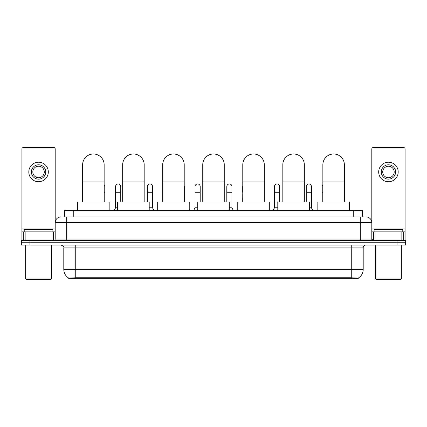 <?xml version="1.0" encoding="UTF-8"?>
<svg xmlns="http://www.w3.org/2000/svg" width="427" height="427" viewBox="0 0 427 427"><rect width="100%" height="100%" fill="white"/><g stroke="black" fill="none" stroke-linecap="round" stroke-linejoin="round"><path stroke-width="0.64" d="M62.934 216.943L66.665 216.943L62.934 216.943L64.658 216.943L64.658 210.634L362.342 210.634L362.342 216.943M358.328 278.313L68.672 278.313L68.672 278.03M63.794 269.426L75.264 269.426L75.264 247.916L63.794 247.916L63.794 269.426A10.04 10.04 0 0 0 68.704 278.052L76.412 277.758L350.588 277.758L358.296 278.052A10.04 10.04 0 0 0 363.206 269.426L363.206 247.916A2.866 2.866 0 0 1 366.072 245.045M405.65 245.045L405.65 242.755L21.35 242.755L21.35 245.045L29.954 245.045L29.954 242.755L21.35 242.755L21.35 240.46L29.954 240.46L29.954 242.755L405.65 242.755L405.65 245.045L29.954 245.045M60.928 216.943A5.738 5.738 0 0 0 55.19 222.675L55.19 239.024A1.436 1.436 0 0 1 53.759 240.46M366.072 216.943A5.738 5.738 0 0 1 371.81 222.675L66.665 222.675L66.665 216.943L364.066 216.943M401.85 240.46L401.85 231.856L405.079 231.856L405.079 240.46L405.079 148.97A1.436 1.436 0 0 0 403.643 147.539L373.241 147.539A1.436 1.436 0 0 0 371.81 148.97L371.81 239.024L373.241 240.46M405.65 240.46L405.65 242.755L405.65 240.46L29.954 240.46M51.966 240.46L51.966 231.856L25.15 231.856L25.15 240.46M66.665 240.46L66.665 222.675L55.19 222.675L55.19 148.97A1.436 1.436 0 0 0 53.759 147.539L23.357 147.539A1.436 1.436 0 0 0 21.921 148.97L21.921 231.856L25.15 231.856M51.966 231.856L55.19 231.856M21.921 240.46L21.921 231.856M38.558 164.801A7.168 7.168 0 0 0 31.39 171.974A7.168 7.168 0 0 0 38.558 179.143A7.168 7.168 0 0 0 45.726 171.974A7.168 7.168 0 0 0 38.558 164.801M38.558 166.236A5.738 5.738 0 0 0 32.82 171.974A5.738 5.738 0 0 0 38.558 177.707A5.738 5.738 0 0 0 44.296 171.974A5.738 5.738 0 0 0 38.558 166.236M38.558 181.726A9.752 9.752 0 0 0 48.31 171.974A9.752 9.752 0 0 0 38.558 162.223A9.752 9.752 0 0 0 28.806 171.974A9.752 9.752 0 0 0 38.558 181.726M50.888 279.461L26.223 279.461L25.652 278.89L51.464 278.89L50.888 279.461M25.652 245.045L25.652 278.89M51.464 245.045L51.464 278.89M52.895 231.856L52.895 229.561L24.216 229.561L24.216 231.856M82.635 202.03L82.635 164.747A10.755 10.755 0 0 1 93.39 153.992A10.755 10.755 0 0 1 104.145 164.747A10.755 10.755 0 0 0 93.39 153.992M104.145 202.03L104.145 164.747M109.168 210.634L109.168 202.03L77.618 202.03L77.618 210.634M122.672 202.03L122.672 164.747A10.755 10.755 0 0 1 133.427 153.992A10.755 10.755 0 0 1 144.182 164.747A10.755 10.755 0 0 0 133.427 153.992M144.182 202.03L144.182 164.747M149.199 210.634L149.199 202.03L117.655 202.03L117.655 210.634M162.708 202.03L162.708 164.747A10.755 10.755 0 0 1 173.463 153.992A10.755 10.755 0 0 1 184.218 164.747A10.755 10.755 0 0 0 173.463 153.992M184.218 202.03L184.218 164.747M189.236 210.634L189.236 202.03L157.691 202.03L157.691 210.634M202.745 202.03L202.745 164.747A10.755 10.755 0 0 1 213.5 153.992A10.755 10.755 0 0 1 224.255 164.747A10.755 10.755 0 0 0 213.5 153.992M224.255 202.03L224.255 164.747M229.272 210.634L229.272 202.03L197.728 202.03L197.728 210.634M242.782 202.03L242.782 164.747A10.755 10.755 0 0 1 253.537 153.992A10.755 10.755 0 0 1 264.292 164.747A10.755 10.755 0 0 0 253.537 153.992M264.292 202.03L264.292 164.747M269.309 210.634L269.309 202.03L237.764 202.03L237.764 210.634M282.818 202.03L282.818 164.747A10.755 10.755 0 0 1 293.573 153.992A10.755 10.755 0 0 1 304.328 164.747A10.755 10.755 0 0 0 293.573 153.992M304.328 202.03L304.328 164.747M309.345 210.634L309.345 202.03L277.801 202.03L277.801 210.634M322.855 202.03L322.855 164.747A10.755 10.755 0 0 1 333.61 153.992A10.755 10.755 0 0 1 344.365 164.747A10.755 10.755 0 0 0 333.61 153.992M344.365 202.03L344.365 164.747M349.382 210.634L349.382 202.03L317.832 202.03L317.832 210.634M401.85 231.856L375.034 231.856L375.034 240.46M371.81 231.856L375.034 231.856M371.81 240.46L371.81 239.024L360.335 239.024L360.335 216.943M388.442 164.801A7.168 7.168 0 0 0 381.274 171.974A7.168 7.168 0 0 0 388.442 179.143A7.168 7.168 0 0 0 395.61 171.974A7.168 7.168 0 0 0 388.442 164.801M388.442 166.236A5.738 5.738 0 0 0 382.704 171.974A5.738 5.738 0 0 0 388.442 177.707A5.738 5.738 0 0 0 394.18 171.974A5.738 5.738 0 0 0 388.442 166.236M388.442 181.726A9.752 9.752 0 0 0 398.194 171.974A9.752 9.752 0 0 0 388.442 162.223A9.752 9.752 0 0 0 378.69 171.974A9.752 9.752 0 0 0 388.442 181.726M400.777 279.461L376.112 279.461L375.536 278.89L401.348 278.89L400.777 279.461M375.536 245.045L375.536 278.89M401.348 245.045L401.348 278.89M402.784 231.856L402.784 229.561L374.105 229.561L374.105 231.856M104.866 202.03L104.866 186.54A2.583 2.583 0 0 0 104.145 184.758A2.583 2.583 0 0 1 104.866 186.54M114.153 210.634L115.589 207.762L117.655 207.762M120.75 202.03L120.75 186.54A2.583 2.583 0 0 0 118.332 183.968A2.583 2.583 0 0 1 120.75 186.54M115.589 207.762L115.589 192.278L120.75 192.278M115.589 192.278L115.589 186.54A2.583 2.583 0 0 1 118.332 183.968M149.199 207.762L152.53 207.762L153.96 210.634M152.53 207.762L152.53 186.54A2.583 2.583 0 0 0 150.107 183.968A2.583 2.583 0 0 1 152.53 186.54M147.368 202.03L147.368 192.278L152.53 192.278M147.368 192.278L147.368 186.54A2.583 2.583 0 0 1 150.107 183.968M184.304 202.03L184.304 186.54A2.583 2.583 0 0 0 184.218 185.878A2.583 2.583 0 0 1 184.304 186.54M193.596 210.634L195.032 207.762L197.728 207.762M200.194 202.03L200.194 186.54A2.583 2.583 0 0 0 197.776 183.968A2.583 2.583 0 0 1 200.194 186.54M195.032 207.762L195.032 192.278L200.194 192.278M195.032 192.278L195.032 186.54A2.583 2.583 0 0 1 197.776 183.968M229.272 207.762L231.968 207.762L233.404 210.634M231.968 207.762L231.968 186.54A2.583 2.583 0 0 0 229.55 183.968A2.583 2.583 0 0 1 231.968 186.54M226.806 202.03L226.806 192.278L231.968 192.278M226.806 192.278L226.806 186.54A2.583 2.583 0 0 1 229.55 183.968M242.696 202.03L242.782 192.278M242.696 192.278L242.696 186.54A2.583 2.583 0 0 1 242.782 185.878M273.04 210.634L274.47 207.762L277.801 207.762M279.632 202.03L279.632 186.54A2.583 2.583 0 0 0 277.214 183.968A2.583 2.583 0 0 1 279.632 186.54M274.47 207.762L274.47 192.278L279.632 192.278M274.47 192.278L274.47 186.54A2.583 2.583 0 0 1 277.214 183.968M309.345 207.762L311.411 207.762L312.847 210.634M311.411 207.762L311.411 186.54A2.583 2.583 0 0 0 308.993 183.968A2.583 2.583 0 0 1 311.411 186.54M306.25 202.03L306.25 192.278L311.411 192.278M306.25 192.278L306.25 186.54A2.583 2.583 0 0 1 308.993 183.968M322.134 202.03L322.134 192.278L322.855 192.278M322.134 192.278L322.134 186.54A2.583 2.583 0 0 1 322.855 184.758M350.588 278.313L350.588 277.758M76.412 278.313L76.412 277.758M73.263 216.943L73.263 210.634M353.737 216.943L353.737 210.634M351.736 245.045L351.736 247.916L75.264 247.916L75.264 245.045M363.206 247.916L351.736 247.916L351.736 269.426L363.206 269.426M351.736 277.817L351.736 269.426L75.264 269.426L75.264 277.817M397.046 245.045L397.046 240.46M55.19 239.024L360.335 239.024L360.335 240.46M55.19 228.984L21.921 228.984M55.168 239.275L55.168 231.856M53.375 231.856L53.375 240.46M21.948 231.856L21.948 240.46M23.736 240.46L23.736 231.856M82.635 181.955L104.145 181.955M122.672 181.955L144.182 181.955M162.708 181.955L184.218 181.955M202.745 181.955L224.255 181.955M242.782 181.955L264.292 181.955M282.818 181.955L304.328 181.955M322.855 181.955L344.365 181.955M405.079 228.984L371.81 228.984M405.052 240.46L405.052 231.856M403.264 231.856L403.264 240.46M371.832 231.856L371.832 239.275M373.625 240.46L373.625 231.856M104.145 192.278L104.866 192.278M63.794 247.916C64.199 246.897 63.239 245.941 60.928 245.045"/></g></svg>
